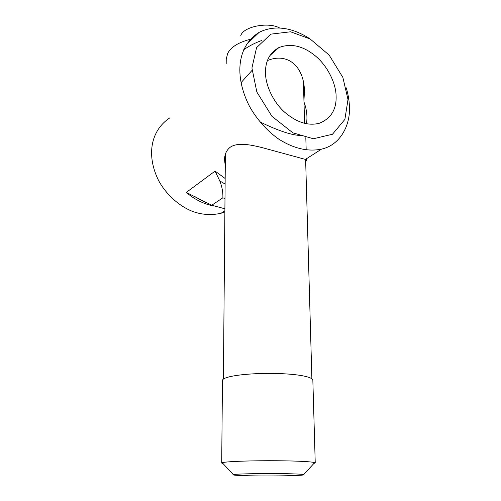 <?xml version="1.0" encoding="UTF-8"?>
<svg xmlns="http://www.w3.org/2000/svg" width="501" height="501" viewBox="0 0 501 501"><rect width="100%" height="100%" fill="white"/><g stroke="black" fill="none" stroke-linecap="round" stroke-linejoin="round"><path stroke-width="0.75" d="M251.984 70.447L241.626 82.014L241.069 83.21M306.455 123.703C307.576 116.708 306.756 109.487 303.982 102.029M336.096 95.672C336.678 109.306 331.086 118.505 319.312 123.265C308.19 126.108 296.617 122.401 284.581 112.136C272.663 101.496 265.342 84.437 265.499 72.476C265.373 61.022 269.839 52.718 278.882 47.57C290.824 43.067 302.923 45.798 315.179 55.761C327.573 65.85 335.845 83.216 336.096 95.672M303.944 100.789L304.458 90.631C303.763 66.151 287.668 52.261 267.434 60.546M259.887 121.893C278.919 131.074 292.803 135.608 301.539 135.489M225.281 165.912L224.523 159.806C224.592 154.496 226.408 150.369 229.972 147.413C238.388 141.269 254.596 145.44 271.035 150.031L305.428 159.412L306.462 160.264L305.679 161.297M261.798 40.468C255.335 42.748 249.248 45.879 243.53 49.862M224.874 211.942L221.041 213.257C211.679 215.399 202.335 214.841 193.01 211.585C180.091 206.675 166.752 195.346 158.817 180.961C146.067 155.698 150.444 130.511 170.021 117.729M310.269 39.047C293.837 28.162 275.281 24.217 259.161 32.346C237.606 45.641 233.673 75.219 249.479 106.337C256.913 119.557 267.359 131.118 278.694 139.084C293.586 148.54 307.865 151.891 321.536 149.129C340.605 144.996 350.957 124.354 349.354 105.248C349.109 99.824 348.076 94.025 346.26 87.857M348.001 99.58L344.87 119.438L332.457 134.262L313.363 138.752L292.878 132.846L271.937 116.313L256.844 92.009L251.922 68.011L256.581 47.639L270.853 34.137L290.567 31.788L310.119 38.959L329.17 55.097L342.866 77.43L348.001 99.58M225.168 178.506L215.067 171.098L219.782 180.942C222.049 186.554 223.083 192.171 222.882 197.795L211.76 205.241L186.297 192.422C194.645 199.542 203.926 204.114 214.14 206.118M211.76 205.241L224.899 208.798M224.993 198.596L222.882 197.795M313.889 463.45L315.235 462.911L314.697 462.573C310.144 461.446 292.208 460.72 268.48 460.72C243.329 460.788 225.005 461.722 222.231 462.711L221.699 463.049L223.051 463.588M297.851 475.405C289.897 475.837 269.72 476.075 255.353 475.881C242.058 475.737 230.354 475.18 233.341 474.591C236.816 474.002 248.565 473.658 268.574 473.558C287.355 473.583 299.078 473.902 303.75 474.522C304.977 474.867 303.011 475.161 297.851 475.405M221.699 463.049L222.463 380.447C222.482 376.959 240.486 373.677 267.515 373.377C292.578 373.326 311.785 376.151 312.837 380.027L315.235 462.911M279.765 28.05C268.392 21.581 243.329 26.603 240.781 35.596M226.189 63.928L226.233 59.212L227.617 53.62C230.792 46.875 239.083 41.909 252.498 38.727M204.251 201.797L203.926 201.753M215.067 171.098L186.297 192.422M202.385 200.863L196.436 197.563M219.782 180.942L225.118 184.049M278.882 47.57L269.895 55.573M306.474 160.264L306.43 158.773M306.174 149.912L305.817 137.675M259.161 32.346L246.129 44.827M321.536 149.129L305.428 159.412M221.041 213.257L224.88 210.808M194.388 196.361L206.036 202.661M314.697 462.573L303.75 474.522M222.231 462.711L233.341 474.591M223.383 379.075L225.387 154.164M311.885 378.656L305.623 159.493M304.589 123.296L303.393 81.35"/></g></svg>
